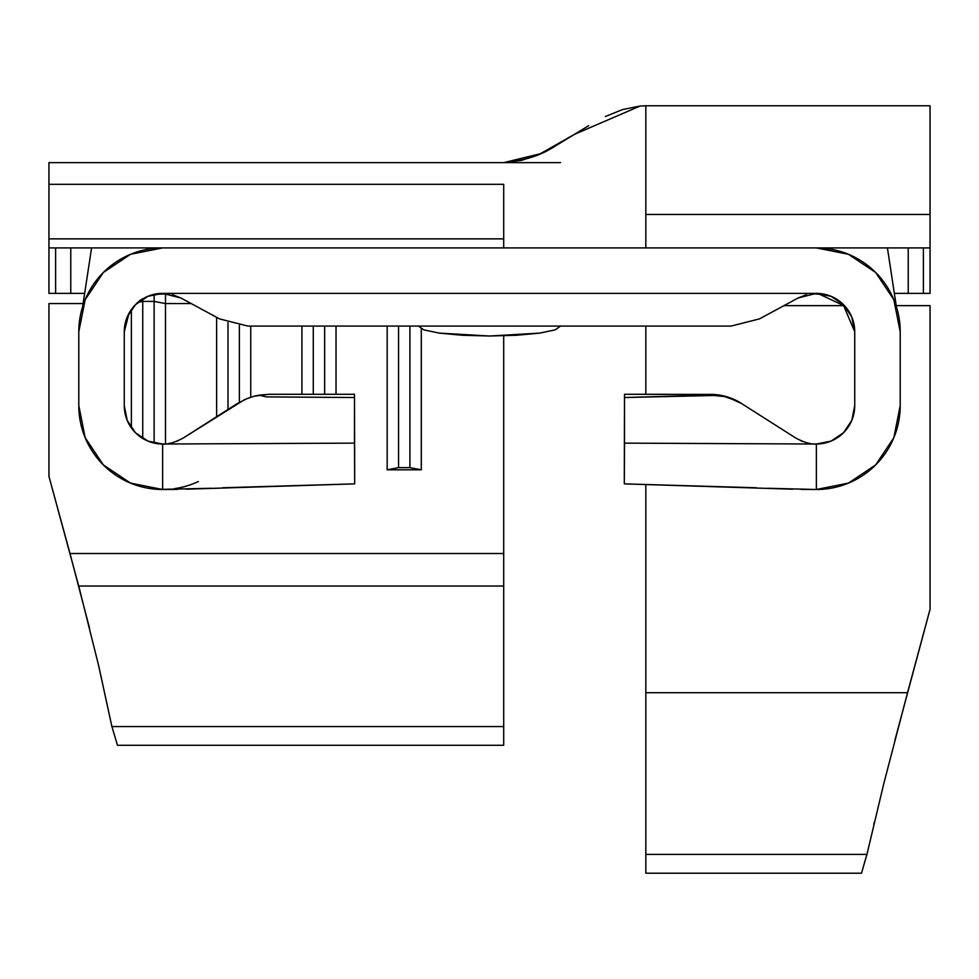 <?xml version="1.0" encoding="UTF-8"?>
<svg xmlns="http://www.w3.org/2000/svg" width="979" height="979" viewBox="0 0 979 979"><rect width="100%" height="100%" fill="white"/><g stroke="black" fill="none" stroke-linecap="round" stroke-linejoin="round"><path stroke-width="1.47" d="M89.566 628.31L70.011 553.514L503.708 553.514L503.708 335.821L503.708 586.029L78.724 586.029L48.95 476.381L48.95 303.576L83.093 303.576L48.95 303.576L48.95 476.381L70.011 553.514L503.708 553.514L503.708 726.565L111.9 726.565L98.598 665.426L78.724 586.029L503.708 586.029L503.708 626.927M421.288 328.858L421.288 469.81L387.182 469.81L387.182 326.068L387.182 469.81L398.551 467.644L409.92 467.644L421.288 469.81L421.288 328.858M336.017 326.068L336.017 394.28L336.017 326.068M301.911 394.28L301.911 326.068L301.911 394.28M250.746 326.068L250.746 397.217L250.746 326.068M216.64 416.711L216.64 317.331L216.64 416.711M191.199 303.576L165.488 303.576L165.488 443.915L165.488 293.492L165.488 303.576L154.119 301.41L142.75 301.41L142.75 298.95L142.75 301.41L138.051 302.303L142.75 301.41L142.75 438.457L142.75 301.41L154.119 301.41L154.119 294.349L154.119 443.059L154.119 301.41L165.488 303.576L191.199 303.576M131.37 427.896L131.37 309.511L131.37 427.896M503.708 699.3L503.708 745.3L503.708 726.565L111.9 726.565L117.492 745.3L503.708 745.3L117.492 745.3L111.9 726.565L98.316 664.227M152.908 294.642L153.801 294.422M151.794 294.948L149.64 295.658M161.168 293.419L154.792 294.202M129.032 313.243L124.272 331.759A38.365 38.365 0 0 1 162.636 293.382L147.951 296.307L135.506 304.628L127.197 317.074L124.272 331.759L124.272 405.649L127.197 420.334L135.506 432.791L147.951 441.101L162.636 444.025L354.496 443.132L354.496 397.523L266.055 396.899L259.227 395.124L254.381 396.165L247.565 398.355L237.126 403.654L183.281 438.005C174.666 442.557 167.788 444.564 162.636 444.025L162.636 489.5L130.55 483.112L103.358 464.939L85.173 437.735L78.797 405.649L78.797 331.759A83.851 83.851 0 0 1 162.636 247.907L162.575 247.907M848.475 254.295A83.851 83.851 0 0 0 848.426 254.283L875.642 272.468L893.827 299.672L900.203 331.759L900.203 405.661L893.827 437.735L875.642 464.939L848.45 483.112L816.364 489.5L816.364 444.025L831.049 441.101L843.494 432.791L851.803 420.334L854.728 405.649L854.728 331.759L843.555 305.521L817.722 293.406L843.555 305.521L854.728 331.746L851.803 317.074L843.494 304.628L831.049 296.307L816.364 293.382A38.365 38.365 0 0 1 854.728 331.759L854.728 405.649A38.365 38.365 0 0 1 816.364 444.025C811.212 444.564 804.334 442.557 795.719 438.005C804.334 442.557 811.212 444.564 816.364 444.025L624.504 443.132L624.504 394.28L666.711 394.28M78.797 405.649A83.851 83.851 0 0 0 162.636 489.5A83.851 83.851 0 0 1 78.797 405.649L78.797 331.759L85.173 299.672L103.358 272.468L130.55 254.295L162.636 247.907L91.585 247.907L82.615 306.708L91.585 247.907L816.339 247.907A83.851 83.851 0 0 1 900.203 331.759L900.203 405.649A83.851 83.851 0 0 1 815.556 489.5M798.264 297.922L806.574 294.655L798.105 297.995L816.364 293.382L162.636 293.382L180.895 297.995L219.516 318.885L180.895 297.995L172.426 294.655M813.659 293.48L820.708 293.627L827.206 294.948L820.708 293.627L813.622 293.48M806.574 294.655L798.105 297.995L759.484 318.885L731.093 326.068L247.907 326.068L731.093 326.068L759.484 318.885L798.105 297.995L816.364 293.382L162.636 293.382L180.895 297.995M180.736 297.922L172.231 294.606L180.736 297.922M168.657 293.859L154.303 294.312M91.585 247.907L70.769 247.907L70.769 293.382L70.769 247.907L55.607 247.907L55.607 293.382L84.647 293.382L48.95 293.382L48.95 247.907L86.176 247.907M162.636 247.907L887.415 247.907L896.385 306.708L887.415 247.907L930.05 247.907L930.05 293.382L894.353 293.382L923.393 293.382L923.393 247.907L908.231 247.907L908.231 293.382L908.231 247.907L892.824 247.907M168.51 293.835L166.369 293.565M169.44 293.994L168.731 293.871M247.907 326.068L219.516 318.885L247.907 326.068L731.093 326.068M124.272 331.759L124.272 405.649L126.585 418.779M127.931 421.998L134.796 432.057M135.689 432.963L146.581 440.501M149.763 441.798L161.07 443.989M168.29 443.609L171.594 442.961M176.514 441.431L178.08 440.783M177.884 489.378L162.636 489.5L162.636 444.025C167.788 444.564 174.666 442.557 183.281 438.005L244.579 399.603M246.378 398.832L254.564 396.116M237.126 403.654L247.565 398.355L254.381 396.165L269.115 394.28M211.293 488.276L159.222 489.427M134.502 484.642L127.551 481.803M103.75 465.331L101.804 463.348M86.788 441.382L83.851 434.333M895.149 434.333L892.212 441.382M877.196 463.348L875.25 465.331M851.449 481.803L844.498 484.642M819.778 489.427L815.47 489.5M717.986 394.855L713.972 394.427A59.682 59.682 0 0 0 713.899 394.427L624.504 394.28L624.504 397.523L624.504 395.124L624.504 397.523L709.775 395.075L709.775 394.28L726.491 396.679L741.874 403.654A59.682 59.682 0 0 0 717.937 394.843M800.92 440.783L802.486 441.431M807.406 442.961L810.71 443.609M817.93 443.989L829.237 441.798M832.419 440.501L843.311 432.963M844.204 432.057L851.069 421.998M852.415 418.779L854.728 405.649M887.415 247.907L816.364 247.907L848.45 254.295M259.227 395.124L266.055 396.899L354.496 397.523L354.496 394.28L269.225 394.28L259.264 395.124L269.225 394.28L354.496 394.28L354.692 483.871L186.377 489.194M724.79 396.201L731.656 398.441L718.011 394.855L724.79 396.201A14.208 0.746 104.6 0 0 724.509 396.556L731.337 398.6L741.739 403.654L795.719 438.005L741.739 403.654A14.208 1.114 -57.5 0 1 741.874 403.654L736.453 400.582L741.874 403.654A14.208 1.114 122.5 0 0 741.739 403.654L736.281 400.668A14.208 0.82 -63.4 0 1 736.453 400.582L731.656 398.441A14.208 1.224 111.5 0 0 731.337 398.6A14.208 1.224 -68.5 0 1 731.656 398.441L724.79 396.201A14.208 0.746 -75.4 0 0 724.509 396.556L736.281 400.668A14.208 0.82 116.6 0 1 736.453 400.582M162.783 489.5A83.851 83.851 0 0 0 163.444 489.5L163.432 489.5M174.372 488.68A83.851 83.851 0 0 0 198.26 481.558M354.496 395.43L354.692 483.871L354.496 443.132L162.636 444.025A38.365 38.365 0 0 1 124.272 405.649M162.636 489.5L163.493 489.5M354.692 483.871L222.661 487.762M709.775 395.075L724.509 396.556L717.619 395.418A14.208 1.089 -82.1 0 1 718.011 394.855A14.208 1.089 97.9 0 0 717.619 395.418L624.504 397.523L624.308 483.871L792.623 489.194M624.357 472.037L624.308 483.871L624.357 472.037M767.707 488.276L816.364 489.5L816.364 444.025L624.504 443.132L624.308 483.871L756.339 487.762M801.128 489.378L815.629 489.5M624.504 395.124L624.308 483.871M143.081 298.742C139.899 299.709 135.31 304.371 129.301 312.754M930.05 107.017L930.05 228.34M930.05 305.644L930.05 609.256L930.05 305.644L896.226 305.644L930.05 305.644M48.95 245.607L48.95 162.808M55.607 293.382L55.607 247.907L48.95 247.907L48.95 293.382L55.607 293.382M930.05 293.382L930.05 247.907L923.393 247.907L923.393 293.382L930.05 293.382M825.089 294.398L829.36 295.658M810.343 293.859L824.697 294.312M820.757 293.639L814.038 293.455M827.206 294.948L826.105 294.642M810.318 293.859L812.631 293.565M824.22 294.202L817.82 293.419M560.551 326.068L555.142 329.874L539.747 333.105L516.692 335.259L489.5 336.017L462.308 335.259L439.253 333.105L423.858 329.874L418.449 326.068M555.264 329.837L539.747 333.105L489.5 336.017L439.253 333.105L423.736 329.837M645.822 214.474L645.822 105.793L930.05 105.793L930.05 214.474L645.822 214.474L645.822 247.907L645.822 214.474L930.05 214.474L930.05 247.907M867.125 853.541L861.508 873.207L645.822 873.207L861.508 873.207L866.941 854.386L645.822 854.386L645.822 873.207L645.822 692.716L907.521 692.716L883.768 783.726L866.941 854.386L645.822 854.386L645.822 823.106M894.879 740.32L930.05 609.256L907.521 692.716L645.822 692.716L645.822 739.157M843.678 305.644L783.971 305.644L843.678 305.644M645.822 326.068L645.822 394.28L645.822 326.068M645.822 484.507L645.822 692.716L645.822 484.507M605.328 116.538L622.411 109.599L640.131 106.026L574.771 134.221L540.261 153.764L503.708 162.636L560.551 162.636L48.95 162.636L48.95 184.321L503.708 184.321L48.95 184.321L48.95 238.864L503.708 238.864L503.708 184.321L503.708 247.907L503.708 238.864L48.95 238.864L48.95 247.907M574.771 134.221C553.208 145.394 545.315 158.341 503.708 162.636L521.685 160.372L538.952 154.352L555.705 145.773L588.673 125.679M645.822 105.793L640.266 106.013M324.649 326.068L324.649 394.28L324.649 326.068M313.28 326.068L313.28 394.28L313.28 326.068M409.92 326.068L409.92 467.644L409.92 326.068M398.551 326.068L398.551 467.644L398.551 326.068M421.288 469.81L409.92 467.644L398.551 467.644L387.182 469.81L421.288 469.81M239.378 325.456L239.378 402.283L239.378 325.456M228.009 322.654L228.009 409.467L228.009 322.654M873.819 824.342L874.357 822.079M883.45 785.023L883.768 783.726M741.801 403.605L736.526 400.619"/></g></svg>
